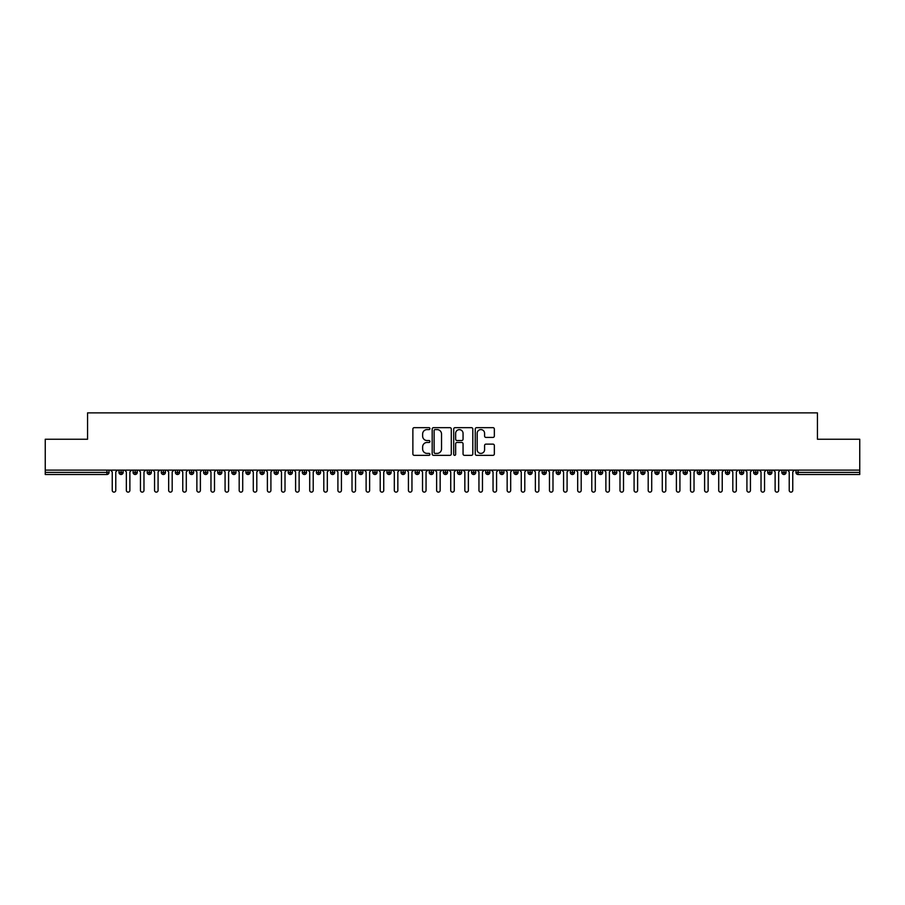 <?xml version="1.0" encoding="UTF-8"?>
<svg xmlns="http://www.w3.org/2000/svg" width="905" height="905" viewBox="0 0 905 905"><rect width="100%" height="100%" fill="white"/><g stroke="black" fill="none" stroke-linecap="round" stroke-linejoin="round"><path stroke-width="1.36" d="M429.932 428.619A0.973 0.973 0 0 0 428.97 427.658L414.252 427.658A1.38 1.38 0 0 0 412.872 429.038L412.872 453.959A1.38 1.38 0 0 0 414.252 455.339L428.97 455.339A0.973 0.973 0 0 0 429.932 454.378A0.973 0.973 0 0 0 428.97 453.405L427.058 453.405A4.434 4.434 0 0 1 422.635 448.971L422.635 446.9A4.434 4.434 0 0 1 427.058 442.466L428.97 442.466A0.973 0.973 0 0 0 429.932 441.504A0.973 0.973 0 0 0 428.97 440.531L427.058 440.531A4.434 4.434 0 0 1 422.635 436.097L422.635 434.027A4.434 4.434 0 0 1 427.058 429.592L428.97 429.592A0.973 0.973 0 0 0 429.932 428.619M492.954 437.42A1.38 1.38 0 0 0 494.345 436.029L494.345 429.038A1.38 1.38 0 0 0 492.954 427.658L476.618 427.658A1.38 1.38 0 0 0 475.238 429.038L475.238 453.959A1.38 1.38 0 0 0 476.618 455.339L492.954 455.339A1.38 1.38 0 0 0 494.345 453.959L494.345 445.509A1.38 1.38 0 0 0 492.954 444.129L485.962 444.129A1.38 1.38 0 0 0 484.582 445.509L484.582 449.706A3.699 3.699 0 0 1 480.883 453.405A3.699 3.699 0 0 1 477.173 449.706L477.173 433.291A3.699 3.699 0 0 1 480.883 429.592A3.699 3.699 0 0 1 484.582 433.291L484.582 436.029A1.38 1.38 0 0 0 485.962 437.42L492.954 437.42M45.25 470.125L859.75 470.125L859.75 439.242L817.441 439.242L817.441 412.872L87.559 412.872L87.559 439.242L45.25 439.242L45.25 472.387L106.914 472.387L106.914 470.125M451.29 429.038A1.38 1.38 0 0 0 449.909 427.658L433.563 427.658A1.38 1.38 0 0 0 432.183 429.038L432.183 453.959A1.38 1.38 0 0 0 433.563 455.339L449.909 455.339A1.38 1.38 0 0 0 451.29 453.959L451.29 429.038M455.091 427.658L471.437 427.658A1.38 1.38 0 0 1 472.817 429.038L472.817 453.959A1.38 1.38 0 0 1 471.437 455.339L464.446 455.339A1.38 1.38 0 0 1 463.055 453.959L463.055 443.857A1.38 1.38 0 0 0 461.674 442.466L457.036 442.466A1.38 1.38 0 0 0 455.645 443.857L455.645 454.378A0.973 0.973 0 0 1 454.683 455.339A0.973 0.973 0 0 1 453.71 454.378L453.71 429.038A1.38 1.38 0 0 1 455.091 427.658M109.03 472.387L106.914 472.387L106.914 474.503A2.115 2.115 0 0 0 109.03 472.387L109.03 470.125L109.03 472.387A2.115 2.115 0 0 1 106.914 474.503L45.25 474.503L45.25 472.387M859.75 470.125L859.75 474.503L798.086 474.503A2.115 2.115 0 0 1 795.97 472.387L795.97 470.125M121.089 470.125L121.089 474.503A2.115 2.115 0 0 1 118.974 472.387L118.974 470.125M123.137 470.125L123.137 472.387A2.115 2.115 0 0 1 121.089 474.503A2.115 2.115 0 0 0 123.137 472.387L118.974 472.387A2.115 2.115 0 0 0 121.089 474.503M135.196 470.125L135.196 474.503A2.115 2.115 0 0 1 133.08 472.387L133.08 470.125L133.08 472.387A2.115 2.115 0 0 0 135.196 474.503A2.115 2.115 0 0 0 137.243 472.387L137.243 470.125M149.302 470.125L149.302 474.503A2.115 2.115 0 0 1 147.187 472.387L147.187 470.125L147.187 472.387A2.115 2.115 0 0 0 149.302 474.503A2.115 2.115 0 0 0 151.35 472.387L151.35 470.125M163.409 470.125L163.409 474.503A2.115 2.115 0 0 1 161.294 472.387L161.294 470.125L161.294 472.387A2.115 2.115 0 0 0 163.409 474.503A2.115 2.115 0 0 0 165.445 472.387L165.445 470.125M177.504 470.125L177.504 474.503A2.115 2.115 0 0 1 175.389 472.387L175.389 470.125L175.389 472.387A2.115 2.115 0 0 0 177.504 474.503A2.115 2.115 0 0 0 179.552 472.387L179.552 470.125M191.611 470.125L191.611 474.503A2.115 2.115 0 0 1 189.496 472.387L189.496 470.125L189.496 472.387A2.115 2.115 0 0 0 191.611 474.503A2.115 2.115 0 0 0 193.659 472.387L193.659 470.125M205.718 470.125L205.718 474.503A2.115 2.115 0 0 1 203.602 472.387L203.602 470.125L203.602 472.387A2.115 2.115 0 0 0 205.718 474.503A2.115 2.115 0 0 0 207.765 472.387L207.765 470.125M219.825 470.125L219.825 474.503A2.115 2.115 0 0 1 217.709 472.387L217.709 470.125L217.709 472.387A2.115 2.115 0 0 0 219.825 474.503A2.115 2.115 0 0 0 221.861 472.387L221.861 470.125M233.92 470.125L233.92 474.503A2.115 2.115 0 0 1 231.804 472.387L231.804 470.125L231.804 472.387A2.115 2.115 0 0 0 233.92 474.503A2.115 2.115 0 0 0 235.967 472.387L235.967 470.125M248.027 470.125L248.027 474.503A2.115 2.115 0 0 1 245.911 472.387L245.911 470.125L245.911 472.387A2.115 2.115 0 0 0 248.027 474.503A2.115 2.115 0 0 0 250.074 472.387L250.074 470.125M262.133 470.125L262.133 474.503A2.115 2.115 0 0 1 260.018 472.387L260.018 470.125L260.018 472.387A2.115 2.115 0 0 0 262.133 474.503A2.115 2.115 0 0 0 264.181 472.387L264.181 470.125M276.24 470.125L276.24 474.503A2.115 2.115 0 0 1 274.125 472.387L274.125 470.125L274.125 472.387A2.115 2.115 0 0 0 276.24 474.503A2.115 2.115 0 0 0 278.276 472.387L278.276 470.125M290.335 470.125L290.335 474.503A2.115 2.115 0 0 1 288.22 472.387A2.115 2.115 0 0 0 290.335 474.503A2.115 2.115 0 0 1 288.22 472.387L288.22 470.125M292.383 470.125L292.383 472.387A2.115 2.115 0 0 1 290.335 474.503A2.115 2.115 0 0 0 292.383 472.387L288.22 472.387M304.442 474.503A2.115 2.115 0 0 1 302.327 472.387L302.327 470.125L302.327 472.387A2.115 2.115 0 0 0 304.442 474.503A2.115 2.115 0 0 0 306.49 472.387L306.49 470.125L306.49 472.387A2.115 2.115 0 0 1 304.442 474.503L304.442 472.387L306.49 472.387M318.549 470.125L318.549 474.503A2.115 2.115 0 0 1 316.433 472.387L316.433 470.125L316.433 472.387A2.115 2.115 0 0 0 318.549 474.503A2.115 2.115 0 0 0 320.596 472.387L320.596 470.125M332.655 470.125L332.655 474.503A2.115 2.115 0 0 1 330.54 472.387L330.54 470.125L330.54 472.387A2.115 2.115 0 0 0 332.655 474.503A2.115 2.115 0 0 0 334.692 472.387L334.692 470.125M346.751 470.125L346.751 472.387L344.635 472.387L344.635 470.125L344.635 472.387A2.115 2.115 0 0 0 346.751 474.503A2.115 2.115 0 0 0 348.798 472.387L348.798 470.125L348.798 472.387A2.115 2.115 0 0 1 346.751 474.503A2.115 2.115 0 0 1 344.635 472.387A2.115 2.115 0 0 0 346.751 474.503L346.751 472.387L348.798 472.387M360.857 470.125L360.857 474.503A2.115 2.115 0 0 1 358.742 472.387L358.742 470.125L358.742 472.387A2.115 2.115 0 0 0 360.857 474.503A2.115 2.115 0 0 0 362.905 472.387L362.905 470.125M374.964 470.125L374.964 474.503A2.115 2.115 0 0 1 372.849 472.387L372.849 470.125L372.849 472.387A2.115 2.115 0 0 0 374.964 474.503A2.115 2.115 0 0 0 377.012 472.387L377.012 470.125M389.071 470.125L389.071 474.503A2.115 2.115 0 0 1 386.955 472.387L386.955 470.125L386.955 472.387A2.115 2.115 0 0 0 389.071 474.503A2.115 2.115 0 0 0 391.118 472.387L391.118 470.125M403.166 470.125L403.166 474.503A2.115 2.115 0 0 1 401.051 472.387L401.051 470.125M405.214 470.125L405.214 472.387A2.115 2.115 0 0 1 403.166 474.503A2.115 2.115 0 0 0 405.214 472.387L401.051 472.387A2.115 2.115 0 0 0 403.166 474.503M417.273 474.503A2.115 2.115 0 0 1 415.157 472.387L415.157 470.125L415.157 472.387A2.115 2.115 0 0 0 417.273 474.503A2.115 2.115 0 0 0 419.32 472.387L419.32 470.125L419.32 472.387A2.115 2.115 0 0 1 417.273 474.503L417.273 472.387L419.32 472.387M431.38 470.125L431.38 474.503A2.115 2.115 0 0 1 429.264 472.387L429.264 470.125M433.427 470.125L433.427 472.387A2.115 2.115 0 0 1 431.38 474.503A2.115 2.115 0 0 0 433.427 472.387L429.264 472.387A2.115 2.115 0 0 0 431.38 474.503M445.486 470.125L445.486 474.503A2.115 2.115 0 0 1 443.371 472.387L443.371 470.125M447.534 470.125L447.534 472.387L447.534 470.125M459.582 470.125L459.582 474.503A2.115 2.115 0 0 1 457.466 472.387A2.115 2.115 0 0 0 459.582 474.503A2.115 2.115 0 0 1 457.466 472.387L457.466 470.125M461.629 470.125L461.629 472.387L461.629 470.125M473.688 470.125L473.688 474.503A2.115 2.115 0 0 1 471.573 472.387L471.573 470.125M475.736 470.125L475.736 472.387L475.736 470.125M487.795 470.125L487.795 474.503A2.115 2.115 0 0 1 485.68 472.387L485.68 470.125M489.843 470.125L489.843 472.387A2.115 2.115 0 0 1 487.795 474.503A2.115 2.115 0 0 0 489.843 472.387L485.68 472.387A2.115 2.115 0 0 0 487.795 474.503M501.902 470.125L501.902 474.503A2.115 2.115 0 0 1 499.786 472.387L499.786 470.125M503.949 470.125L503.949 472.387L503.949 470.125M516.008 470.125L516.008 474.503A2.115 2.115 0 0 1 513.882 472.387L513.882 470.125M518.045 470.125L518.045 472.387L518.045 470.125M530.104 470.125L530.104 474.503A2.115 2.115 0 0 1 527.988 472.387L527.988 470.125M532.151 470.125L532.151 472.387L532.151 470.125M544.21 470.125L544.21 474.503A2.115 2.115 0 0 1 542.095 472.387L542.095 470.125M546.258 470.125L546.258 472.387A2.115 2.115 0 0 1 544.21 474.503A2.115 2.115 0 0 0 546.258 472.387L542.095 472.387A2.115 2.115 0 0 0 544.21 474.503M558.317 470.125L558.317 474.503A2.115 2.115 0 0 1 556.202 472.387L556.202 470.125L556.202 472.387A2.115 2.115 0 0 0 558.317 474.503A2.115 2.115 0 0 0 560.365 472.387L560.365 470.125M572.424 470.125L572.424 474.503A2.115 2.115 0 0 1 570.308 472.387L570.308 470.125M574.46 470.125L574.46 472.387L574.46 470.125M586.519 470.125L586.519 474.503A2.115 2.115 0 0 1 584.404 472.387A2.115 2.115 0 0 0 586.519 474.503A2.115 2.115 0 0 1 584.404 472.387L584.404 470.125M588.567 470.125L588.567 472.387L588.567 470.125M600.626 470.125L600.626 474.503A2.115 2.115 0 0 1 598.51 472.387L598.51 470.125L598.51 472.387A2.115 2.115 0 0 0 600.626 474.503A2.115 2.115 0 0 0 602.673 472.387L602.673 470.125M614.733 470.125L614.733 474.503A2.115 2.115 0 0 1 612.617 472.387A2.115 2.115 0 0 0 614.733 474.503A2.115 2.115 0 0 1 612.617 472.387L612.617 470.125M616.78 470.125L616.78 472.387A2.115 2.115 0 0 1 614.733 474.503A2.115 2.115 0 0 0 616.78 472.387L612.617 472.387M628.839 470.125L628.839 474.503A2.115 2.115 0 0 1 626.724 472.387L626.724 470.125L626.724 472.387A2.115 2.115 0 0 0 628.839 474.503A2.115 2.115 0 0 0 630.875 472.387L630.875 470.125M642.935 470.125L642.935 474.503A2.115 2.115 0 0 1 640.819 472.387L640.819 470.125M644.982 470.125L644.982 472.387L644.982 470.125M657.041 470.125L657.041 474.503A2.115 2.115 0 0 1 654.926 472.387A2.115 2.115 0 0 0 657.041 474.503A2.115 2.115 0 0 1 654.926 472.387L654.926 470.125M659.089 470.125L659.089 472.387L659.089 470.125M671.148 470.125L671.148 474.503A2.115 2.115 0 0 1 669.033 472.387L669.033 470.125M673.196 470.125L673.196 472.387L673.196 470.125M685.255 470.125L685.255 474.503A2.115 2.115 0 0 1 683.139 472.387L683.139 470.125M687.291 470.125L687.291 472.387A2.115 2.115 0 0 1 685.255 474.503A2.115 2.115 0 0 0 687.291 472.387L683.139 472.387A2.115 2.115 0 0 0 685.255 474.503M699.35 470.125L699.35 474.503A2.115 2.115 0 0 1 697.235 472.387A2.115 2.115 0 0 0 699.35 474.503A2.115 2.115 0 0 1 697.235 472.387L697.235 470.125M701.398 470.125L701.398 472.387A2.115 2.115 0 0 1 699.35 474.503A2.115 2.115 0 0 0 701.398 472.387L697.235 472.387M713.457 470.125L713.457 474.503A2.115 2.115 0 0 1 711.341 472.387A2.115 2.115 0 0 0 713.457 474.503A2.115 2.115 0 0 1 711.341 472.387L711.341 470.125M715.504 470.125L715.504 472.387L715.504 470.125M727.563 470.125L727.563 474.503A2.115 2.115 0 0 1 725.448 472.387L725.448 470.125L725.448 472.387A2.115 2.115 0 0 0 727.563 474.503A2.115 2.115 0 0 0 729.611 472.387L729.611 470.125M741.67 470.125L741.67 474.503A2.115 2.115 0 0 1 739.555 472.387A2.115 2.115 0 0 0 741.67 474.503A2.115 2.115 0 0 1 739.555 472.387L739.555 470.125M743.706 470.125L743.706 472.387A2.115 2.115 0 0 1 741.67 474.503A2.115 2.115 0 0 0 743.706 472.387L739.555 472.387M755.766 470.125L755.766 474.503A2.115 2.115 0 0 1 753.65 472.387A2.115 2.115 0 0 0 755.766 474.503A2.115 2.115 0 0 1 753.65 472.387L753.65 470.125M757.813 470.125L757.813 472.387L757.813 470.125M769.872 470.125L769.872 474.503A2.115 2.115 0 0 1 767.757 472.387L767.757 470.125M771.92 470.125L771.92 472.387L771.92 470.125M783.979 470.125L783.979 474.503A2.115 2.115 0 0 1 781.863 472.387A2.115 2.115 0 0 0 783.979 474.503A2.115 2.115 0 0 1 781.863 472.387L781.863 470.125M786.026 470.125L786.026 472.387L786.026 470.125M304.442 470.125L304.442 472.387L302.327 472.387M417.273 470.125L417.273 472.387L415.157 472.387M445.486 474.503A2.115 2.115 0 0 0 447.534 472.387A2.115 2.115 0 0 1 445.486 474.503A2.115 2.115 0 0 1 443.371 472.387L447.534 472.387M459.582 474.503A2.115 2.115 0 0 0 461.629 472.387A2.115 2.115 0 0 1 459.582 474.503M473.688 474.503A2.115 2.115 0 0 0 475.736 472.387A2.115 2.115 0 0 1 473.688 474.503A2.115 2.115 0 0 1 471.573 472.387L475.736 472.387M501.902 474.503A2.115 2.115 0 0 0 503.949 472.387A2.115 2.115 0 0 1 501.902 474.503A2.115 2.115 0 0 1 499.786 472.387L503.949 472.387M516.008 474.503A2.115 2.115 0 0 0 518.045 472.387A2.115 2.115 0 0 1 516.008 474.503A2.115 2.115 0 0 1 513.882 472.387L518.045 472.387M530.104 474.503A2.115 2.115 0 0 0 532.151 472.387A2.115 2.115 0 0 1 530.104 474.503A2.115 2.115 0 0 1 527.988 472.387L532.151 472.387M572.424 474.503A2.115 2.115 0 0 0 574.46 472.387A2.115 2.115 0 0 1 572.424 474.503A2.115 2.115 0 0 1 570.308 472.387L574.46 472.387M586.519 474.503A2.115 2.115 0 0 0 588.567 472.387A2.115 2.115 0 0 1 586.519 474.503M642.935 474.503A2.115 2.115 0 0 0 644.982 472.387A2.115 2.115 0 0 1 642.935 474.503A2.115 2.115 0 0 1 640.819 472.387L644.982 472.387M657.041 474.503A2.115 2.115 0 0 0 659.089 472.387A2.115 2.115 0 0 1 657.041 474.503M671.148 474.503A2.115 2.115 0 0 0 673.196 472.387A2.115 2.115 0 0 1 671.148 474.503A2.115 2.115 0 0 1 669.033 472.387L673.196 472.387M713.457 474.503A2.115 2.115 0 0 0 715.504 472.387A2.115 2.115 0 0 1 713.457 474.503M755.766 474.503A2.115 2.115 0 0 0 757.813 472.387A2.115 2.115 0 0 1 755.766 474.503M769.872 474.503A2.115 2.115 0 0 0 771.92 472.387A2.115 2.115 0 0 1 769.872 474.503A2.115 2.115 0 0 1 767.757 472.387L771.92 472.387M798.086 474.503A2.115 2.115 0 0 1 795.97 472.387A2.115 2.115 0 0 0 798.086 474.503L798.086 472.387L859.75 472.387M783.979 474.503A2.115 2.115 0 0 0 786.026 472.387A2.115 2.115 0 0 1 783.979 474.503M435.09 429.592A0.973 0.973 0 0 0 434.117 430.565L434.117 452.432A0.973 0.973 0 0 0 435.09 453.405L437.104 453.405A4.434 4.434 0 0 0 441.527 448.971L441.527 434.027A4.434 4.434 0 0 0 437.104 429.592L435.09 429.592M463.055 433.371A3.699 3.699 0 0 0 459.355 429.66A3.699 3.699 0 0 0 455.645 433.371L455.645 439.14A1.38 1.38 0 0 0 457.036 440.531L461.674 440.531A1.38 1.38 0 0 0 463.055 439.14L463.055 433.371M110.478 470.125L112.243 471.89L112.243 490.374A1.765 1.765 0 0 0 114.007 492.128A1.765 1.765 0 0 0 115.772 490.374L115.772 471.89L117.537 470.125M124.585 470.125L126.349 471.89L126.349 490.374A1.765 1.765 0 0 0 128.114 492.128A1.765 1.765 0 0 0 129.879 490.374L129.879 471.89L131.632 470.125M138.691 470.125L140.456 471.89L140.456 490.374A1.765 1.765 0 0 0 142.209 492.128A1.765 1.765 0 0 0 143.974 490.374L143.974 471.89L145.739 470.125M152.787 470.125L154.551 471.89L154.551 490.374A1.765 1.765 0 0 0 156.316 492.128A1.765 1.765 0 0 0 158.081 490.374L158.081 471.89L159.846 470.125M166.893 470.125L168.658 471.89L168.658 490.374A1.765 1.765 0 0 0 170.423 492.128A1.765 1.765 0 0 0 172.188 490.374L172.188 471.89L173.952 470.125M181 470.125L182.765 471.89L182.765 490.374A1.765 1.765 0 0 0 184.53 492.128A1.765 1.765 0 0 0 186.294 490.374L186.294 471.89L188.048 470.125M195.107 470.125L196.871 471.89L196.871 490.374A1.765 1.765 0 0 0 198.625 492.128A1.765 1.765 0 0 0 200.39 490.374L200.39 471.89L202.154 470.125M209.213 470.125L210.967 471.89L210.967 490.374A1.765 1.765 0 0 0 212.732 492.128A1.765 1.765 0 0 0 214.496 490.374L214.496 471.89L216.261 470.125M223.309 470.125L225.074 471.89L225.074 490.374A1.765 1.765 0 0 0 226.838 492.128A1.765 1.765 0 0 0 228.603 490.374L228.603 471.89L230.368 470.125M237.415 470.125L239.18 471.89L239.18 490.374A1.765 1.765 0 0 0 240.945 492.128A1.765 1.765 0 0 0 242.71 490.374L242.71 471.89L244.463 470.125M251.522 470.125L253.287 471.89L253.287 490.374A1.765 1.765 0 0 0 255.04 492.128A1.765 1.765 0 0 0 256.805 490.374L256.805 471.89L258.57 470.125M265.629 470.125L267.382 471.89L267.382 490.374A1.765 1.765 0 0 0 269.147 492.128A1.765 1.765 0 0 0 270.912 490.374L270.912 471.89L272.677 470.125M279.724 470.125L281.489 471.89L281.489 490.374A1.765 1.765 0 0 0 283.254 492.128A1.765 1.765 0 0 0 285.018 490.374L285.018 471.89L286.783 470.125M293.831 470.125L295.596 471.89L295.596 490.374A1.765 1.765 0 0 0 297.36 492.128A1.765 1.765 0 0 0 299.125 490.374L299.125 471.89L300.879 470.125M307.938 470.125L309.702 471.89L309.702 490.374A1.765 1.765 0 0 0 311.456 492.128A1.765 1.765 0 0 0 313.221 490.374L313.221 471.89L314.985 470.125M322.044 470.125L323.798 471.89L323.798 490.374A1.765 1.765 0 0 0 325.562 492.128A1.765 1.765 0 0 0 327.327 490.374L327.327 471.89L329.092 470.125M336.14 470.125L337.904 471.89L337.904 490.374A1.765 1.765 0 0 0 339.669 492.128A1.765 1.765 0 0 0 341.434 490.374L341.434 471.89L343.199 470.125M350.246 470.125L352.011 471.89L352.011 490.374A1.765 1.765 0 0 0 353.776 492.128A1.765 1.765 0 0 0 355.541 490.374L355.541 471.89L357.294 470.125M364.353 470.125L366.118 471.89L366.118 490.374A1.765 1.765 0 0 0 367.871 492.128A1.765 1.765 0 0 0 369.636 490.374L369.636 471.89L371.401 470.125M378.46 470.125L380.213 471.89L380.213 490.374A1.765 1.765 0 0 0 381.978 492.128A1.765 1.765 0 0 0 383.743 490.374L383.743 471.89L385.507 470.125M392.555 470.125L394.32 471.89L394.32 490.374A1.765 1.765 0 0 0 396.085 492.128A1.765 1.765 0 0 0 397.849 490.374L397.849 471.89L399.614 470.125M406.662 470.125L408.427 471.89L408.427 490.374A1.765 1.765 0 0 0 410.191 492.128A1.765 1.765 0 0 0 411.956 490.374L411.956 471.89L413.709 470.125M420.768 470.125L422.533 471.89L422.533 490.374A1.765 1.765 0 0 0 424.287 492.128A1.765 1.765 0 0 0 426.051 490.374L426.051 471.89L427.816 470.125M434.875 470.125L436.629 471.89L436.629 490.374A1.765 1.765 0 0 0 438.393 492.128A1.765 1.765 0 0 0 440.158 490.374L440.158 471.89L441.923 470.125M448.971 470.125L450.735 471.89L450.735 490.374A1.765 1.765 0 0 0 452.5 492.128A1.765 1.765 0 0 0 454.265 490.374L454.265 471.89L456.03 470.125M463.077 470.125L464.842 471.89L464.842 490.374A1.765 1.765 0 0 0 466.607 492.128A1.765 1.765 0 0 0 468.371 490.374L468.371 471.89L470.125 470.125M477.184 470.125L478.949 471.89L478.949 490.374A1.765 1.765 0 0 0 480.713 492.128A1.765 1.765 0 0 0 482.467 490.374L482.467 471.89L484.232 470.125M491.291 470.125L493.044 471.89L493.044 490.374A1.765 1.765 0 0 0 494.809 492.128A1.765 1.765 0 0 0 496.574 490.374L496.574 471.89L498.338 470.125M505.386 470.125L507.151 471.89L507.151 490.374A1.765 1.765 0 0 0 508.915 492.128A1.765 1.765 0 0 0 510.68 490.374L510.68 471.89L512.445 470.125M519.493 470.125L521.257 471.89L521.257 490.374A1.765 1.765 0 0 0 523.022 492.128A1.765 1.765 0 0 0 524.787 490.374L524.787 471.89L526.54 470.125M533.599 470.125L535.364 471.89L535.364 490.374A1.765 1.765 0 0 0 537.129 492.128A1.765 1.765 0 0 0 538.882 490.374L538.882 471.89L540.647 470.125M547.706 470.125L549.459 471.89L549.459 490.374A1.765 1.765 0 0 0 551.224 492.128A1.765 1.765 0 0 0 552.989 490.374L552.989 471.89L554.754 470.125M561.801 470.125L563.566 471.89L563.566 490.374A1.765 1.765 0 0 0 565.331 492.128A1.765 1.765 0 0 0 567.096 490.374L567.096 471.89L568.86 470.125M575.908 470.125L577.673 471.89L577.673 490.374A1.765 1.765 0 0 0 579.438 492.128A1.765 1.765 0 0 0 581.202 490.374L581.202 471.89L582.956 470.125M590.015 470.125L591.78 471.89L591.78 490.374A1.765 1.765 0 0 0 593.544 492.128A1.765 1.765 0 0 0 595.298 490.374L595.298 471.89L597.062 470.125M604.121 470.125L605.875 471.89L605.875 490.374A1.765 1.765 0 0 0 607.64 492.128A1.765 1.765 0 0 0 609.404 490.374L609.404 471.89L611.169 470.125M618.217 470.125L619.982 471.89L619.982 490.374A1.765 1.765 0 0 0 621.746 492.128A1.765 1.765 0 0 0 623.511 490.374L623.511 471.89L625.276 470.125M632.324 470.125L634.088 471.89L634.088 490.374A1.765 1.765 0 0 0 635.853 492.128A1.765 1.765 0 0 0 637.618 490.374L637.618 471.89L639.371 470.125M646.43 470.125L648.195 471.89L648.195 490.374A1.765 1.765 0 0 0 649.96 492.128A1.765 1.765 0 0 0 651.713 490.374L651.713 471.89L653.478 470.125M660.537 470.125L662.29 471.89L662.29 490.374A1.765 1.765 0 0 0 664.055 492.128A1.765 1.765 0 0 0 665.82 490.374L665.82 471.89L667.585 470.125M674.632 470.125L676.397 471.89L676.397 490.374A1.765 1.765 0 0 0 678.162 492.128A1.765 1.765 0 0 0 679.927 490.374L679.927 471.89L681.691 470.125M688.739 470.125L690.504 471.89L690.504 490.374A1.765 1.765 0 0 0 692.268 492.128A1.765 1.765 0 0 0 694.033 490.374L694.033 471.89L695.787 470.125M702.846 470.125L704.61 471.89L704.61 490.374A1.765 1.765 0 0 0 706.375 492.128A1.765 1.765 0 0 0 708.129 490.374L708.129 471.89L709.893 470.125M716.952 470.125L718.706 471.89L718.706 490.374A1.765 1.765 0 0 0 720.471 492.128A1.765 1.765 0 0 0 722.235 490.374L722.235 471.89L724 470.125M731.048 470.125L732.812 471.89L732.812 490.374A1.765 1.765 0 0 0 734.577 492.128A1.765 1.765 0 0 0 736.342 490.374L736.342 471.89L738.107 470.125M745.154 470.125L746.919 471.89L746.919 490.374A1.765 1.765 0 0 0 748.684 492.128A1.765 1.765 0 0 0 750.449 490.374L750.449 471.89L752.213 470.125M759.261 470.125L761.026 471.89L761.026 490.374A1.765 1.765 0 0 0 762.791 492.128A1.765 1.765 0 0 0 764.544 490.374L764.544 471.89L766.309 470.125M773.368 470.125L775.121 471.89L775.121 490.374A1.765 1.765 0 0 0 776.886 492.128A1.765 1.765 0 0 0 778.651 490.374L778.651 471.89L780.415 470.125M787.463 470.125L789.228 471.89L789.228 490.374A1.765 1.765 0 0 0 790.993 492.128A1.765 1.765 0 0 0 792.757 490.374L792.757 471.89L794.522 470.125M798.086 470.125L798.086 472.387L795.97 472.387M133.08 472.387A2.115 2.115 0 0 0 135.196 474.503A2.115 2.115 0 0 0 137.243 472.387L133.08 472.387M147.187 472.387A2.115 2.115 0 0 0 149.302 474.503A2.115 2.115 0 0 0 151.35 472.387L147.187 472.387M161.294 472.387A2.115 2.115 0 0 0 163.409 474.503A2.115 2.115 0 0 0 165.445 472.387L161.294 472.387M175.389 472.387A2.115 2.115 0 0 0 177.504 474.503A2.115 2.115 0 0 0 179.552 472.387L175.389 472.387M189.496 472.387L193.659 472.387A2.115 2.115 0 0 1 191.611 474.503M203.602 472.387A2.115 2.115 0 0 0 205.718 474.503A2.115 2.115 0 0 0 207.765 472.387L203.602 472.387M217.709 472.387L221.861 472.387A2.115 2.115 0 0 1 219.825 474.503M231.804 472.387A2.115 2.115 0 0 0 233.92 474.503A2.115 2.115 0 0 0 235.967 472.387L231.804 472.387M245.911 472.387A2.115 2.115 0 0 0 248.027 474.503A2.115 2.115 0 0 0 250.074 472.387L245.911 472.387M260.018 472.387A2.115 2.115 0 0 0 262.133 474.503A2.115 2.115 0 0 0 264.181 472.387L260.018 472.387M274.125 472.387A2.115 2.115 0 0 0 276.24 474.503A2.115 2.115 0 0 0 278.276 472.387L274.125 472.387M316.433 472.387L320.596 472.387A2.115 2.115 0 0 1 318.549 474.503M330.54 472.387A2.115 2.115 0 0 0 332.655 474.503A2.115 2.115 0 0 0 334.692 472.387L330.54 472.387M358.742 472.387L362.905 472.387A2.115 2.115 0 0 1 360.857 474.503M372.849 472.387A2.115 2.115 0 0 0 374.964 474.503A2.115 2.115 0 0 0 377.012 472.387L372.849 472.387M386.955 472.387L391.118 472.387A2.115 2.115 0 0 1 389.071 474.503M457.466 472.387L461.629 472.387M556.202 472.387L560.365 472.387A2.115 2.115 0 0 1 558.317 474.503M584.404 472.387L588.567 472.387M598.51 472.387A2.115 2.115 0 0 0 600.626 474.503A2.115 2.115 0 0 0 602.673 472.387L598.51 472.387M626.724 472.387L630.875 472.387A2.115 2.115 0 0 1 628.839 474.503M654.926 472.387L659.089 472.387M711.341 472.387L715.504 472.387M725.448 472.387A2.115 2.115 0 0 0 727.563 474.503A2.115 2.115 0 0 0 729.611 472.387L725.448 472.387M753.65 472.387L757.813 472.387M781.863 472.387L786.026 472.387"/></g></svg>
